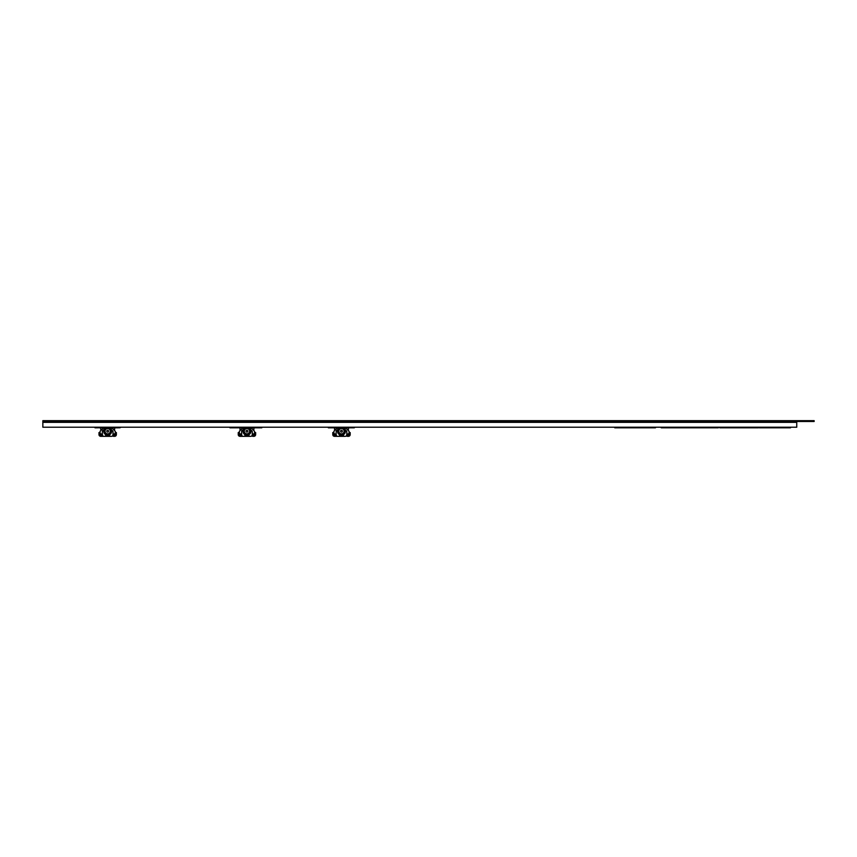<?xml version="1.0" encoding="UTF-8"?>
<svg xmlns="http://www.w3.org/2000/svg" width="857" height="857" viewBox="0 0 857 857"><rect width="100%" height="100%" fill="white"/><g stroke="black" fill="none" stroke-linecap="round" stroke-linejoin="round"><path stroke-width="1.29" d="M679.087 427.225L679.087 427.804L661.218 427.804M796.753 427.225L42.85 427.225L42.85 421.483L814.15 421.483L814.15 420.669L42.85 420.669L42.85 421.483L796.753 421.483L796.753 422.351L42.85 422.351L796.753 422.351L796.753 427.225M679.087 427.804L681.133 427.804L681.133 427.225M701.658 427.225L701.658 427.804L681.165 427.804L704.85 427.804L704.85 427.225M655.466 427.225L655.466 427.804L638.465 427.804L638.465 427.225M638.465 427.804L614.769 427.804L614.769 427.225M646.874 427.804L646.874 427.225M641.775 427.804L641.775 427.225M701.626 427.804L701.626 427.225M718.348 427.225L718.348 427.804L704.85 427.804M710.014 427.804L710.014 427.225M724.711 427.225L724.711 427.804L719.784 427.804L719.784 427.225M790.325 427.225L790.325 427.804L759.356 427.804L759.356 427.225M759.356 427.804L758.434 427.225M744.851 427.225L744.851 427.804L725.065 427.804L725.065 427.225M758.434 427.804L756.945 427.804L756.945 427.225M756.945 427.804L745.954 427.804L745.954 427.225M744.904 427.804L745.954 427.804L744.904 427.225M790.325 427.804L789.897 427.225M761.519 427.804L761.519 427.225M98.737 427.225L98.737 427.804L97.88 427.225M98.737 427.804L108.625 427.804L108.625 427.225M107.778 427.804L107.778 427.225M105.968 427.804L105.968 427.225M103.333 427.804L103.333 427.225M103.215 427.804L103.215 427.225M100.537 427.804L100.537 427.225M110.328 427.225L110.328 427.804L109.567 427.225M110.328 427.804L111.099 427.225M118.416 427.225L118.416 427.804L112.985 427.804L112.985 427.225M117.473 427.804L117.473 427.225M118.416 427.804L119.187 427.225M119.187 427.804L119.959 427.225M229.944 427.225L229.944 427.804L234.893 427.804L234.893 427.225M234.893 427.804L239.028 427.804L239.028 427.225M239.028 427.804L239.617 427.225M241.503 427.225L241.503 427.804L248.584 427.804L248.584 427.225M247.759 427.804L247.759 427.225M241.674 427.804L241.674 427.225M250.598 427.225L250.598 427.804L250.008 427.225M250.598 427.804L255.429 427.804L255.429 427.225M255.311 427.804L255.311 427.225M252.858 427.804L252.858 427.225M256.971 427.225L256.971 427.804L256.382 427.225M256.971 427.804L261.803 427.804L261.803 427.225M261.685 427.804L261.685 427.225M259.232 427.804L259.232 427.225M339.565 427.225L339.565 427.804L334.733 427.804L334.733 427.225M339.093 427.804L339.093 427.225M335.558 427.804L335.558 427.225M339.565 427.804L344.407 427.804L344.407 427.225M354.327 427.225L354.327 427.804L345.821 427.804L345.821 427.225M351.016 427.804L351.016 427.225M97.88 427.804L94.998 427.804L94.998 427.225M119.959 427.804L120.891 427.225M112.985 427.804L111.099 427.804M109.567 427.804L108.625 427.804M256.382 427.804L255.429 427.804M241.503 427.804L239.617 427.804M250.008 427.804L248.584 427.804M334.733 427.804L328.338 427.804L328.338 427.225M345.821 427.804L344.407 427.804M343.55 427.804A3.974 3.974 90 0 1 341.482 435.174A3.974 3.974 90 0 1 339.415 427.804M344.825 431.2A3.332 3.332 90 0 1 341.482 434.531A3.332 3.332 90 0 1 338.151 431.2A3.332 3.332 90 0 1 341.482 427.857A3.332 3.332 90 0 1 344.825 431.2M344.15 431.2A2.667 2.667 90 0 1 341.482 433.867A2.667 2.667 90 0 1 338.815 431.2A2.667 2.667 90 0 1 341.482 428.532A2.667 2.667 90 0 1 344.15 431.2M342.382 431.2A0.9 0.9 90 0 1 341.482 432.099A0.9 0.9 90 0 1 340.583 431.2A0.9 0.9 90 0 1 341.482 430.3A0.9 0.9 90 0 1 342.382 431.2M345.317 430.171L346.035 430.557A1.553 1.553 90 0 1 346.849 431.971L346.753 434.82A1.543 1.543 90 0 1 345.2 436.331L343.518 436.331L343.518 434.617L342.939 434.895L343.518 434.617M345.167 429.711L346.56 431.017M334.53 427.804L334.53 429.475M348.445 427.804L348.445 429.475M337.776 436.331A1.553 1.553 90 0 1 336.212 434.82A1.543 1.543 -90 0 0 337.776 436.331L343.518 436.331M333.887 432.56L332.784 432.56L332.784 434.585A1.735 1.735 90 0 0 334.53 436.331L338.729 436.331M345.982 436.117L348.445 436.331A1.735 1.735 90 0 0 350.181 434.585L350.181 432.56L349.078 432.56M346.753 434.82A1.553 1.553 90 0 1 345.2 436.331M339.458 436.331L339.458 434.617L340.036 436.331M342.939 436.331L342.939 435.174L341.514 435.174A3.974 3.974 -90 0 0 343.121 434.82M336.212 434.82L336.126 431.971A1.553 1.553 90 0 1 336.94 430.557L337.647 430.171M342.939 435.517L340.036 435.517M335.162 436.331L335.623 436.331A1.735 1.735 90 0 1 333.887 434.585L333.887 434.006L333.887 434.585L335.623 434.585L335.623 436.331M347.342 436.331L347.342 434.585L349.078 434.585L349.078 434.006L349.078 434.585A1.735 1.735 90 0 1 347.342 436.331L347.803 436.331M341.14 435.152L341.825 435.152M341.461 435.174L340.036 435.174M336.405 431.017L336.19 431.2A1.543 1.543 90 0 1 336.919 430.225L337.797 429.711M336.212 434.585L335.623 434.585L336.19 434.006M338.676 428.382L336.79 428.382L333.887 431.285L333.887 434.006L335.623 434.006M346.785 434.006L349.078 434.006L349.078 431.285L346.185 428.382L344.289 428.382M333.887 433.428L335.044 434.006M347.921 434.006L349.078 433.428M249.012 427.804A3.974 3.974 0 0 1 246.945 435.174A3.974 3.974 0 0 1 244.877 427.804M250.276 431.2A3.332 3.332 0 0 1 246.945 434.531A3.332 3.332 0 0 1 243.613 431.2A3.332 3.332 0 0 1 246.945 427.857A3.332 3.332 0 0 1 250.276 431.2M249.612 431.2A2.667 2.667 0 0 1 246.945 433.867A2.667 2.667 0 0 1 244.277 431.2A2.667 2.667 0 0 1 246.945 428.532A2.667 2.667 0 0 1 249.612 431.2M247.844 431.2A0.9 0.9 0 0 1 246.945 432.099A0.9 0.9 0 0 1 246.045 431.2A0.9 0.9 0 0 1 246.945 430.3A0.9 0.9 0 0 1 247.844 431.2M250.78 430.171L251.487 430.557A1.553 1.553 0 0 1 252.312 431.971L252.215 434.82A1.553 1.553 0 0 1 250.651 436.331L248.98 436.331L248.98 434.617L248.391 434.895L248.98 434.617M250.63 429.711L252.022 431.017M239.981 427.804L239.981 429.475M253.908 427.804L253.908 429.475M243.109 430.171L242.402 430.557A1.553 1.553 0 0 0 241.578 431.971L241.674 434.82A1.553 1.553 0 0 0 243.238 436.331L248.98 436.331M239.349 432.56L238.246 432.56L238.246 434.585A1.735 1.735 0 0 0 239.981 436.331L244.191 436.331M251.444 436.117L253.908 436.331A1.735 1.735 0 0 0 255.643 434.585L255.643 432.56L254.54 432.56M245.434 434.874A3.974 3.974 0 0 0 246.923 435.174L246.966 435.174A3.974 3.974 0 0 0 248.584 434.82M248.391 436.331L248.091 435.002M248.391 435.517L245.498 435.517L245.498 436.331M244.92 436.331L244.92 434.617L245.498 435.517M240.624 436.331L241.085 436.331A1.735 1.735 0 0 1 239.349 434.585L239.349 433.428L240.506 434.006M249.751 428.382L251.647 428.382L254.54 431.285L254.54 434.585A1.735 1.735 0 0 1 252.804 436.331L253.265 436.331M248.391 435.174L247.287 435.152M246.602 435.152L245.498 435.174M241.867 431.017L241.653 431.2A1.543 1.543 0 0 1 242.37 430.225L243.259 429.711M241.663 434.585L241.085 434.585L241.653 434.006M244.138 428.382L242.252 428.382L239.349 431.285L239.349 433.428M252.237 434.006L252.804 434.585L252.226 434.585M241.085 434.006L239.349 434.006M254.54 434.006L252.804 434.006M253.383 434.006L254.54 433.428M109.75 427.804A3.974 3.974 0 0 1 107.682 435.174A3.974 3.974 0 0 1 105.615 427.804M111.014 431.2A3.332 3.332 0 0 1 107.682 434.531A3.332 3.332 0 0 1 104.35 431.2A3.332 3.332 0 0 1 107.682 427.857A3.332 3.332 0 0 1 111.014 431.2M110.349 431.2A2.667 2.667 0 0 1 107.682 433.867A2.667 2.667 0 0 1 105.015 431.2A2.667 2.667 0 0 1 107.682 428.532A2.667 2.667 0 0 1 110.349 431.2M108.582 431.2A0.9 0.9 0 0 1 107.682 432.099A0.9 0.9 0 0 1 106.782 431.2A0.9 0.9 0 0 1 107.682 430.3A0.9 0.9 0 0 1 108.582 431.2M111.517 430.171L112.224 430.557A1.553 1.553 0 0 1 113.038 431.971L112.953 434.82A1.553 1.553 0 0 1 111.389 436.331L109.707 436.331L109.707 434.617L109.128 434.895L109.707 434.617M111.367 429.711L112.76 431.017M100.719 427.804L100.719 429.475M114.634 427.804L114.634 429.475M109.578 436.331L110.199 436.331M103.847 430.171L103.129 430.557A1.553 1.553 0 0 0 102.315 431.971L102.412 434.82A1.553 1.553 0 0 0 103.965 436.331L109.707 436.331M100.087 432.56L98.984 432.56L98.984 434.585A1.735 1.735 0 0 0 100.719 436.331L104.929 436.331M112.171 436.117L114.634 436.331A1.735 1.735 0 0 0 116.381 434.585L116.381 432.56L115.277 432.56M106.172 434.874A3.974 3.974 0 0 0 107.65 435.174L107.703 435.174A3.974 3.974 0 0 0 109.31 434.82M109.128 436.331L108.828 435.002M109.128 435.517L106.225 435.517L106.225 436.331M105.647 436.331L105.647 434.617L106.225 435.517M101.362 436.331L101.822 436.331A1.735 1.735 0 0 1 100.087 434.585L100.087 433.428L101.244 434.006M110.489 428.382L112.374 428.382L115.277 431.285L115.277 434.585A1.735 1.735 0 0 1 113.542 436.331L114.002 436.331M109.128 435.174L108.025 435.152M107.339 435.152L106.225 435.174M102.604 431.017L102.379 431.2A1.543 1.543 0 0 1 103.108 430.225L103.997 429.711M102.401 434.585L101.822 434.585L102.379 434.006M104.875 428.382L102.979 428.382L100.087 431.285L100.087 433.428M112.974 434.006L113.542 434.585L112.953 434.585M101.822 434.006L100.087 434.006M115.277 434.006L113.542 434.006M114.12 434.006L115.277 433.428M347.342 434.006L346.764 434.585M239.349 434.585L241.085 434.585L241.085 436.331M252.804 436.331L252.804 434.585L254.54 434.585M100.087 434.585L101.822 434.585L101.822 436.331M113.542 436.331L113.542 434.585L115.277 434.585M790.518 427.804L790.518 427.225"/></g></svg>
